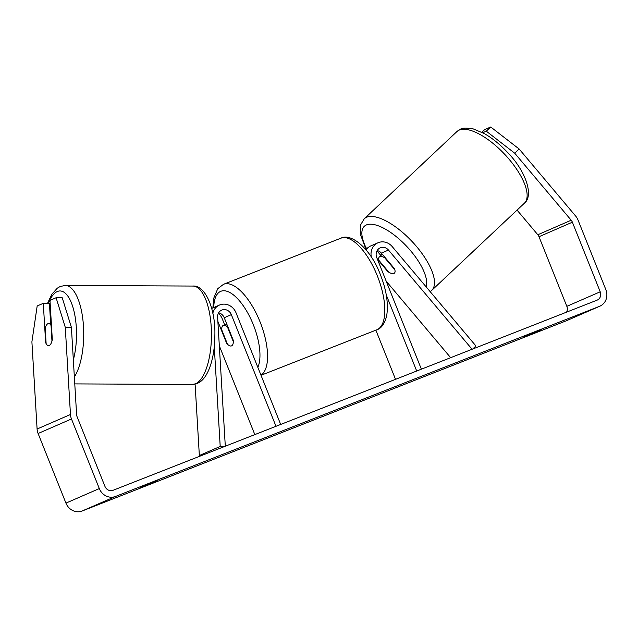 <?xml version="1.0" encoding="UTF-8"?>
<svg xmlns="http://www.w3.org/2000/svg" width="638" height="638" viewBox="0 0 638 638"><rect width="100%" height="100%" fill="white"/><g stroke="black" fill="none" stroke-linecap="round" stroke-linejoin="round"><path stroke-width="0.96" d="M377.162 250.551A7.736 7.05 -113.5 0 1 381.388 253.15L394.444 268.638A11.053 4.322 46.7 0 1 394.444 273.112A11.053 4.322 46.7 0 1 393.933 273.447A11.053 4.322 46.7 0 1 387.768 271.541L388.087 271.246M472.734 349.002L475.948 345.979L392.187 246.571A13.27 12.09 66.5 0 0 377.999 242.775A13.27 12.09 66.5 0 0 371.34 257.09M380.886 255.495L378.422 252.568A13.27 12.09 66.5 0 0 376.906 251.029M366.076 249.897A13.27 12.09 -113.5 0 1 370.901 245.861L377.999 242.775M450.659 357.679L386.189 281.175M472.08 349.265L388.478 250.056A7.736 7.05 66.5 0 0 380.2 247.847A7.736 7.05 66.5 0 0 376.731 257.521L421.383 369.179M386.261 294.923L416.694 371.021M375.87 330.173L395.528 379.331M367.815 247.879A13.27 12.09 66.5 0 0 364.888 248.509M387.768 271.541L377.433 259.275M201.552 455.54L199.351 455.524L195.1 384.164M199.351 455.524L220.206 446.44L214.272 346.745M212.821 313.298A13.27 12.09 -113.5 0 1 219.472 305.052A13.27 12.09 -113.5 0 1 236.028 312.795L280.68 424.453M219.472 305.052L212.382 308.138A13.27 12.09 66.5 0 0 211.688 308.473M225.302 446.209L217.614 317.182A7.736 7.05 -113.5 0 1 221.681 310.124A7.736 7.05 -113.5 0 1 231.339 314.638L275.991 426.296M217.869 321.377L226.602 343.212A11.053 4.546 -111.4 0 0 231.514 345.892A11.053 4.546 -111.4 0 0 233.277 340.309L224.241 317.724A7.736 7.05 66.5 0 0 218.643 312.827M219.32 345.836L254.825 434.606M218.379 313.306A13.27 12.09 -113.5 0 1 222.255 318.793L224.672 324.822M224.648 446.464L220.206 446.44M226.602 343.212L227.024 343.045M47.938 323.673A11.053 4.219 90.3 0 1 48.64 323.522A11.053 4.219 90.3 0 1 51.04 325.516L51.973 341.091A11.053 4.219 90.3 0 1 49.238 345.485A11.053 4.219 90.3 0 1 48.536 345.636A11.053 4.219 90.3 0 1 46.127 343.635L45.202 328.06A11.053 4.219 90.3 0 1 47.938 323.673M51.471 325.516L51.04 325.516M514.707 153.192L486.284 131.181L490.726 126.994L519.149 149.005L514.707 153.192L571.193 220.222A6.635 6.045 -113.5 0 1 572.374 222.199L600.214 291.797A6.635 6.045 -113.5 0 1 597.232 300.091A6.635 6.045 -113.5 0 1 597.048 300.171L113.03 490.311A6.635 6.045 -113.5 0 1 104.943 486.363L77.102 416.766A6.635 6.045 -113.5 0 1 76.6 414.525L71.4 327.342L65.275 327.31L56.096 297.739L62.229 297.771L71.4 327.342M140.336 487.296L157.219 480.661L140.336 487.296M541.351 329.655L524.412 336.673L541.351 329.655M519.149 149.005L575.635 216.035A13.27 12.09 -113.5 0 1 578.004 219.982L605.837 289.588A13.27 12.09 -113.5 0 1 599.88 306.176L566.512 320.707A13.27 12.09 -113.5 0 1 566.137 320.858L82.127 511.006A13.27 12.09 -113.5 0 1 65.937 503.111L38.105 433.505A13.27 12.09 -113.5 0 1 37.092 429.023L31.9 341.84L37.179 305.977L43.296 303.313L45.641 342.574A11.053 4.219 90.3 0 0 48.536 345.636A11.053 4.219 90.3 0 0 52.316 339.663L49.971 300.402L56.096 297.739M599.88 306.176A13.27 12.09 -113.5 0 1 599.513 306.328L115.494 496.468A13.27 12.09 -113.5 0 1 99.313 488.572L71.472 418.975A13.27 12.09 -113.5 0 1 70.467 414.493L65.275 327.31M517.051 210.109L537.818 234.752A6.635 6.045 -113.5 0 1 538.998 236.73L566.839 306.328A6.635 6.045 -113.5 0 1 566.56 312.149M50.633 323.53L49.429 303.337L43.296 303.313M482.727 132.728L486.284 131.181M481.834 132.265L484.601 129.666L490.726 126.994M46.064 342.574L45.641 342.574M384.738 257.8L394.834 269.778A11.053 4.322 46.7 0 1 394.444 273.112A11.053 4.322 46.7 0 1 393.933 273.447A11.053 4.322 46.7 0 1 388.989 272.322L378.9 260.344A11.053 4.322 46.7 0 1 379.283 257.01A11.053 4.322 46.7 0 1 379.801 256.675A11.053 4.322 46.7 0 1 384.738 257.8L385.057 257.497M221.625 329.543A11.053 4.546 68.6 0 1 223.436 325.308A11.053 4.546 68.6 0 1 227.463 326.999L233.325 341.665A11.053 4.546 68.6 0 1 231.514 345.892A11.053 4.546 68.6 0 1 227.487 344.201L221.625 329.543M227.886 326.831L227.463 326.999M381.388 253.15L388.478 250.056M224.241 317.724L231.339 314.638M74.359 376.954A49.198 18.789 -89.7 0 0 83.107 321.672A49.198 18.789 -89.7 0 0 65.164 285.449L60.163 286.51L57.268 288.193L51.774 294.341L47.539 303.329M48.321 303.337A43.671 16.676 90.3 0 1 57.26 291.55A43.671 16.676 90.3 0 1 74.048 311.424A43.671 16.676 90.3 0 1 73.338 359.848M65.164 285.449L192.899 286.055A49.198 18.789 90.3 0 1 211.409 331.242A49.198 18.789 90.3 0 1 195.563 383.789A49.198 18.789 90.3 0 1 192.437 384.451L74.774 383.901M566.137 320.858L599.513 306.328M82.127 511.006L115.494 496.468M37.092 429.023L70.467 414.493M566.839 306.328L600.214 291.797M538.998 236.73L572.374 222.199M537.818 234.752L571.193 220.222M65.937 503.111L99.313 488.572M38.105 433.505L71.472 418.975M459.161 130.112A49.198 19.244 -133.3 0 0 456.888 131.595L460.492 129.235C461.824 127.871 466.075 127.767 473.252 128.916L484.106 133.47C491.93 137.896 499.522 143.989 506.899 151.748C525.481 170.242 534.253 195.738 524.324 203.259A49.198 19.244 -133.3 0 0 506.939 156.765A49.198 19.244 -133.3 0 0 459.161 130.112M456.888 131.595L364.258 218.77A49.198 19.244 46.7 0 1 366.531 217.287A49.198 19.244 46.7 0 1 414.309 243.939A49.198 19.244 46.7 0 1 431.695 290.426L524.324 203.259M426.112 286.837A43.671 17.082 -133.3 0 0 405.72 245.335A43.671 17.082 -133.3 0 0 366.364 224.959A43.671 17.082 -133.3 0 0 366.236 248.118M377.361 275.927A49.198 20.233 -111.4 0 0 340.804 238.221C352.088 232.415 371.627 250.59 380.407 274.787C386.405 289.835 388.51 303.425 386.724 315.555C384.73 323.641 381.42 328.395 376.787 329.806A49.198 20.233 -111.4 0 0 377.361 275.927M340.804 238.221L223.555 284.285A49.198 20.233 68.6 0 1 260.105 321.991A49.198 20.233 68.6 0 1 260.966 375.144M257.84 367.336A43.671 17.96 -111.4 0 0 253.334 324.742A43.671 17.96 -111.4 0 0 228.428 291.821A43.671 17.96 -111.4 0 0 213.746 307.548M192.899 286.055C205.276 284.939 215.644 309.143 214.87 335.197C214.799 346.402 213.347 356.427 210.516 365.263C207.813 373.31 204.391 378.812 200.244 381.779L197.445 383.398L192.437 384.451M51.351 323.53L48.64 323.522M364.258 218.77L360.709 224.704L360.574 234.864L365.606 248.278M379.283 257.01L382.274 254.195M430.171 291.654L431.695 290.426M223.555 284.285L217.757 288.679L213.626 298.48L212.909 307.907M226.753 324.008L223.436 325.308M261.022 375.288L376.787 329.806"/></g></svg>
